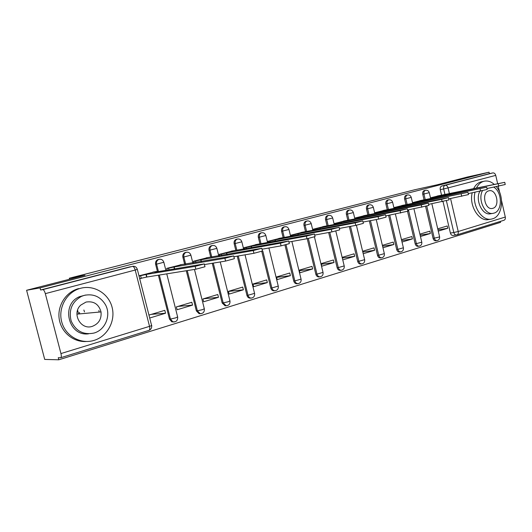 <?xml version="1.0" encoding="UTF-8"?>
<svg xmlns="http://www.w3.org/2000/svg" width="532" height="532" viewBox="0 0 532 532"><rect width="100%" height="100%" fill="white"/><g stroke="black" fill="none" stroke-linecap="round" stroke-linejoin="round"><path stroke-width="0.8" d="M158.622 259.436L157.678 259.702C155.936 260.66 155.251 262.203 155.63 264.324L156.574 264.151C156.195 262.023 156.88 260.481 158.622 259.516L159.467 259.27M185.701 252.414L184.97 252.607C183.201 253.491 182.503 255.021 182.875 257.182L183.853 256.996C183.48 254.828 184.178 253.305 185.954 252.407L186.606 252.228M211.709 245.664L211.104 245.817C209.355 246.655 208.664 248.158 209.029 250.319L210.04 250.126C209.675 247.959 210.373 246.456 212.122 245.618L212.66 245.471M236.707 239.187L236.195 239.314C234.479 240.105 233.807 241.581 234.16 243.729L235.204 243.523C234.845 241.375 235.523 239.899 237.239 239.101L237.704 238.981M260.753 232.95L260.308 233.056C258.638 233.821 257.98 235.264 258.333 237.385L259.397 237.179C259.044 235.051 259.702 233.601 261.372 232.836L261.784 232.737M283.895 226.951L283.503 227.044C281.887 227.776 281.248 229.186 281.588 231.287L282.678 231.068C282.332 228.966 282.971 227.55 284.593 226.818L284.959 226.732M306.186 221.172L305.84 221.252C304.271 221.957 303.652 223.34 303.991 225.408L305.102 225.189C304.763 223.114 305.375 221.724 306.951 221.019L307.277 220.94M327.672 215.6L327.36 215.673C325.837 216.351 325.245 217.708 325.577 219.749L326.708 219.517C326.375 217.475 326.967 216.112 328.49 215.433L328.789 215.367M348.394 210.226L348.114 210.293C346.645 210.945 346.066 212.281 346.392 214.29L347.536 214.05C347.21 212.042 347.788 210.705 349.258 210.054L349.537 209.987M368.397 205.039L368.144 205.099C366.714 205.738 366.162 207.041 366.482 209.023L367.639 208.777C367.319 206.795 367.871 205.485 369.301 204.853L369.554 204.793M387.715 200.032L387.482 200.092C386.099 200.704 385.567 201.98 385.88 203.929L387.05 203.69C386.737 201.734 387.269 200.451 388.653 199.839L388.885 199.786M406.375 195.197L406.169 195.244C404.825 195.843 404.313 197.099 404.619 199.015L405.803 198.768C405.49 196.847 406.009 195.583 407.346 194.991L407.565 194.938M424.423 190.516L424.23 190.562C422.933 191.141 422.435 192.371 422.741 194.266L423.931 194.014C423.625 192.118 424.124 190.882 425.42 190.303L425.62 190.257M84.475 311.912L83.876 309.996M26.6 290.273L84.994 275.27L69.326 278.229L414.594 189.784L437.005 184.837L467.641 176.963L489.048 172.208L40.04 287.898L26.6 290.273L44.708 359.426L58.806 359.792L500.572 222.349L500.353 221.398M58.806 359.792L58.261 357.704L60.648 357.743C61.406 357.391 61.506 355.994 60.947 353.567L45.326 293.637C44.575 291.097 43.737 289.76 42.806 289.621L130.4 266.758M40.04 287.898L40.592 290L42.786 289.627M453.271 235.43L453.031 235.483C451.761 235.53 450.883 234.718 450.385 233.049L443.023 201.508M441.54 195.131L440.263 189.665L443.655 188.946C443.356 187.071 443.834 185.854 445.091 185.296L492.865 172.907C494.248 172.814 495.206 173.632 495.744 175.374L497.666 183.746M498.245 186.267L499.648 192.385M501.556 200.697L505.3 217.043C505.573 218.752 505.094 219.842 503.864 220.308L457.028 234.831M492.832 172.913L489.387 173.671L489.048 172.208M420.446 236.494L430.368 233.508L420.127 235.117M430.368 233.508L429.816 231.174L419.894 234.14M422.534 200.132L412.486 202.652M402.026 242.047L412.4 238.921L401.673 240.564M412.4 238.921L411.841 236.547L401.454 239.646M404.4 204.986L393.88 207.626M382.954 247.786L393.813 244.514L382.575 246.196M393.813 244.514L393.241 242.1L382.375 245.345M385.634 210.014L374.628 212.78M363.21 253.731L374.581 250.306L362.804 252.022M374.581 250.306L373.989 247.852L362.618 251.25M366.209 215.214L354.691 218.113M342.841 259.862L354.658 256.304L342.402 258.027M354.658 256.304L354.059 253.804L342.236 257.342M346.093 220.6L334.116 223.62M334.016 262.522L333.404 259.975L321.142 263.639L321.767 266.206L334.016 262.522L321.288 264.244M325.245 226.18L312.829 229.312L313.089 230.383M312.61 268.966L311.985 266.372L299.263 270.176L299.902 272.79L312.61 268.966L299.39 270.682M303.632 231.965L290.745 235.224L291.024 236.368M290.406 275.649L289.76 273.016L276.554 276.959L277.205 279.626L290.406 275.649L276.653 277.352M281.195 237.97L267.822 241.355L268.121 242.585M267.343 282.592L266.685 279.905L252.966 284.008L253.638 286.721L267.343 282.592L253.026 284.261M257.9 244.208L244.008 247.732L244.334 249.049M243.383 289.807L242.705 287.067L228.441 291.33L229.132 294.096L243.383 289.807L228.467 291.43M233.694 250.692L219.251 254.356L219.603 255.786M218.472 297.308L217.774 294.515L202.931 298.951L203.636 301.77L218.472 297.308L203.423 298.804M208.524 257.428L193.488 261.245L193.881 262.801M192.544 305.115L191.826 302.269L176.371 306.884L177.096 309.764L192.544 305.115L177.947 306.419M182.323 264.444L166.669 268.421L167.095 270.123M149.698 318.01L165.538 313.242L151.447 314.332M165.538 313.242L164.8 310.342L148.953 315.077M155.031 271.752L138.972 275.835M173.691 321.96L171.809 321.82L169.489 319.114L158.376 275.19M157.505 271.726L155.63 264.324M200.484 313.674L199.094 313.694L196.355 310.881L186.28 270.741M184.684 264.391L182.875 257.182M226.2 305.72L225.109 305.8L222.157 302.981L212.261 263.28M210.705 257.049L209.029 250.319M250.772 298.106L250 298.179C248.477 298.006 247.46 297.069 246.948 295.38L237.239 256.151M235.789 250.313L234.16 243.729M274.412 290.785L273.874 290.838C272.344 290.718 271.32 289.8 270.795 288.078L261.777 251.397M259.915 243.836L258.333 237.385M297.195 283.729L296.823 283.769C295.3 283.696 294.276 282.785 293.744 281.042L284.939 245.006M283.137 237.605L281.588 231.287M319.16 276.926L318.894 276.953C317.398 276.913 316.38 276.015 315.848 274.273L307.217 238.702M305.494 231.606L303.991 225.408M340.347 270.362L340.161 270.389C338.691 270.369 337.687 269.491 337.148 267.742L328.656 232.511M327.04 225.827L325.577 219.749M360.782 264.038L360.656 264.052C359.213 264.058 358.229 263.187 357.697 261.445L349.338 226.572M347.828 220.255L346.392 214.29M377.527 255.373L378.704 255.207C379.23 256.943 380.194 257.801 381.604 257.787L380.427 257.94C379.023 257.96 378.059 257.102 377.527 255.373L369.308 220.873M367.878 214.881L366.482 209.023M396.679 249.501L397.863 249.335C398.388 251.051 399.333 251.902 400.702 251.875L399.519 252.042C398.149 252.062 397.198 251.217 396.679 249.501L388.593 215.387M387.243 209.688L385.88 203.929M415.186 243.836L416.383 243.656C416.895 245.365 417.82 246.196 419.156 246.163L417.959 246.336C416.623 246.369 415.698 245.538 415.186 243.836L407.539 211.397M405.956 204.674L404.619 199.015M433.075 238.349L434.278 238.17C434.79 239.859 435.695 240.683 436.991 240.644L435.788 240.823C434.484 240.863 433.58 240.038 433.075 238.349L425.587 206.423M424.044 199.826L422.741 194.266M78.583 313.986L77.592 310.176M69.586 279.233L69.326 278.229M438.262 231.134L447.745 228.275L437.962 229.844M447.745 228.275L447.213 225.98L437.723 228.813M440.084 195.437L430.474 197.838M40.592 290L129.928 266.845M489.387 173.671L441.7 186.034C440.443 186.592 439.964 187.803 440.263 189.665M139.723 278.781L141.399 278.329M430.514 198.017L436.991 196.541L437.164 197.305M504.755 182.383L505.24 184.511L486.979 188.547M436.991 196.541L504.742 182.323L437.384 195.989M412.526 202.825L419.156 201.315L419.342 202.127M486.694 187.291L487.186 189.452L468.246 193.628M419.156 201.315L486.674 187.231L419.854 200.677M393.926 207.799L400.709 206.263L400.909 207.121M467.961 192.391L468.466 194.586L448.802 198.888M400.709 206.263L467.941 192.318L401.733 205.525M494.308 184.438C490.963 181.478 487.485 180.428 483.867 181.286L483.761 181.319C480.635 182.237 478.188 184.504 476.413 188.115M475.003 192.271C471.671 205.166 481.779 221.445 491.428 219.091L492.512 218.825C502.481 216.344 504.755 196.554 496.363 186.652M481.972 181.691L480.948 181.911C477.829 182.835 475.382 185.096 473.613 188.687M472.197 192.83C468.865 205.685 478.953 221.904 488.595 219.55L491.169 219.131M492.991 213.345L490.644 213.744C482.544 215.912 474.916 200.232 479.824 191.301M482.444 190.749C477.503 199.693 485.151 215.48 493.264 213.299L493.929 213.139C502.594 211.131 502.461 192.165 493.802 187.164M492.818 208.325C500.479 206.502 496.456 188.494 488.895 190.822L488.795 190.848C481.174 192.471 484.931 210.433 492.466 208.411L492.818 208.325M80.598 288.284C66.979 291.736 57.862 307.496 61.665 321.7C65.276 335.971 80.704 344.63 94.058 340.394C107.471 336.364 115.697 320.956 112.099 307.323C108.701 293.637 94.164 284.62 80.598 288.284M78.663 288.59C66.154 291.795 57.21 305.401 59.185 318.788C61.02 332.201 73.363 342.382 86.211 341.497M88.591 333.817C68.369 336.776 60.462 304.224 79.627 296.637L85.665 295.034M84.289 295.353L81.423 296.391C71.94 301.863 68.522 310.07 71.168 321.002C75.823 331.15 83.438 335.16 94.024 333.045C105.502 329.933 111.368 314.971 105.389 304.61C100.448 296.617 93.419 293.531 84.289 295.353M92.295 326.355C98.759 323.802 101.665 318.987 101.02 311.912C98.806 304.158 93.812 300.873 86.024 302.063L80.784 305.089C71.401 313.361 80.744 330.452 92.295 326.355M99.191 312.078L98.859 310.528M79.72 313.88L79.401 312.404M374.668 212.946L381.617 211.377L381.83 212.295M448.516 197.678L449.035 199.906L428.606 204.355M381.617 211.377L441.6 199.374L448.496 197.598L382.993 210.546M354.731 218.28L361.846 216.677L362.079 217.655M428.327 203.164L428.858 205.432L407.618 210.027M361.846 216.677L421.244 204.906L428.307 203.084L363.595 215.733M334.156 223.786L341.358 222.163L341.611 223.214M407.346 208.877L407.884 211.177L385.786 215.925M341.358 222.163L400.091 210.659L407.319 208.783L343.506 221.106M312.869 229.485L320.118 227.856L320.39 228.986M385.52 214.808L386.079 217.156L378.664 219.098L363.057 222.057M320.118 227.856L378.079 216.644L385.494 214.709L322.698 226.679M290.791 235.39L298.08 233.761L298.379 234.978M362.804 220.986L363.376 223.374L355.768 225.375L339.383 228.434M298.08 233.761L355.17 222.868L362.777 220.88L301.112 232.451M267.862 241.528L275.197 239.899L275.523 241.209M339.143 227.423L339.722 229.851L331.908 231.912L314.698 235.078M275.197 239.899L331.296 229.358L339.117 227.304L278.721 238.442M244.048 247.905L251.423 246.269L251.776 247.699M314.472 234.127L315.07 236.6L307.031 238.735L288.942 241.994M251.423 246.269L306.399 236.128L314.439 234.007L255.48 244.66M219.29 254.535L226.705 252.893L227.091 254.456M288.73 241.129L289.342 243.643L281.069 245.857L262.03 249.202M226.705 252.893L280.417 243.191L288.696 240.996L231.327 251.124M193.535 261.425L200.983 259.782L201.409 261.498M261.844 248.437L262.476 251.004L253.944 253.292L233.894 256.723M200.983 259.782L253.272 250.572L261.81 248.298L206.21 257.84M166.715 268.607L174.19 266.964L174.669 268.86M233.734 256.085L234.386 258.692L225.575 261.072L204.448 264.57M174.19 266.964L224.883 258.293L233.701 255.925L180.075 264.836M139.025 276.048L146.267 274.445L146.918 277.019L139.677 278.602M204.321 264.078L204.986 266.745L195.876 269.212L146.918 277.019M146.267 274.445L195.164 266.366L204.281 263.912L154.626 272.211L156.893 271.44L152.857 272.118M60.947 353.567L149.532 326.349L135.208 270.037L45.326 293.637M450.385 233.049L453.809 232.524L446.401 200.724M444.971 194.579L443.655 188.946L448.07 187.896L449.414 193.661M450.551 198.542L458.218 231.506L505.3 217.043M495.744 175.374L448.07 187.896C447.512 186.067 446.548 185.196 445.178 185.276L441.753 186.02M169.489 319.114L170.459 319.054L159.334 275.037M158.456 271.566L156.574 264.151L163.836 262.263C162.872 259.716 161.136 258.798 158.622 259.516L157.678 259.702M196.355 310.881L197.365 310.808L187.264 270.589M185.668 264.218L183.853 256.996L190.888 255.167C189.997 252.74 188.348 251.822 185.954 252.407L184.97 252.607M222.157 302.981L223.194 302.888L213.279 263.107M211.796 257.169L210.04 250.126L216.87 248.358C216.019 246.017 214.436 245.106 212.122 245.618L211.104 245.817M246.948 295.38L248.012 295.28L238.283 255.972M236.906 250.399L235.204 243.523L241.834 241.814C241.023 239.54 239.493 238.635 237.239 239.101L236.195 239.314M270.795 288.078L271.879 287.958L262.801 251.031M261.052 243.895L259.397 237.179L265.847 235.516C265.062 233.302 263.573 232.411 261.372 232.836L260.308 233.056M293.744 281.042L294.848 280.916L286.017 244.74M284.288 237.638L282.678 231.068L288.956 229.458C288.198 227.297 286.741 226.419 284.593 226.818L283.503 227.044M315.848 274.273L316.972 274.133L308.327 238.476M306.658 231.62L305.102 225.189L311.22 223.62C310.482 221.512 309.059 220.64 306.951 221.019L305.84 221.252M337.148 267.742L338.299 267.596L329.787 232.304M328.224 225.814L326.708 219.517L332.673 217.994C331.955 215.925 330.558 215.074 328.49 215.433L327.36 215.673M357.697 261.445L358.861 261.292L350.488 226.359M349.019 220.221L347.536 214.05L353.361 212.567C352.663 210.546 351.293 209.708 349.258 210.054L348.114 210.293M376.244 219.556L384.343 253.631L378.704 255.207L370.472 220.654M369.042 214.669L367.639 208.777L373.331 207.334C372.653 205.345 371.303 204.521 369.301 204.853L368.144 205.099M395.409 214.077L403.382 247.799L397.863 249.335L389.77 215.161M388.42 209.462L387.05 203.69L392.616 202.273C391.951 200.325 390.628 199.513 388.653 199.839L387.482 200.092M413.936 208.797L421.783 242.166L416.383 243.656L408.423 209.874M407.14 204.441L405.803 198.768L411.249 197.392C410.598 195.477 409.294 194.679 407.346 194.991L406.169 195.244M431.851 203.716L439.572 236.72L438.734 237.146L434.278 238.17L426.77 206.123M425.234 199.586L423.931 194.014L429.264 192.664C428.619 190.788 427.342 189.997 425.42 190.303L424.23 190.562M360.656 264.052L361.82 263.905C360.377 263.905 359.393 263.034 358.861 261.292L364.633 259.663L356.4 225.249M340.161 270.389L341.305 270.249C339.835 270.229 338.831 269.345 338.299 267.596L344.204 265.914L335.812 231.054M318.894 276.953L320.025 276.826C318.528 276.78 317.511 275.882 316.972 274.133L323.03 272.397L314.445 236.946M298.193 283.623L297.933 283.642C296.41 283.569 295.386 282.658 294.848 280.916L301.059 279.12L291.882 241.462M275.323 290.705L274.964 290.725C273.435 290.612 272.404 289.687 271.879 287.958L278.256 286.103L268.906 247.992M251.563 298.06L251.064 298.08C249.541 297.907 248.524 296.969 248.012 295.28L254.562 293.351L245.046 254.815M226.858 305.707L226.147 305.714L223.194 302.888L228.328 301.724L229.937 300.893L220.248 261.957M201.149 313.667L200.105 313.627L197.365 310.808L202.579 309.624L204.308 308.733L194.466 269.438M174.37 321.953L172.78 321.76L170.459 319.054L175.76 317.857L177.628 316.899L166.762 273.854M456.702 234.918L456.463 234.971C455.193 235.018 454.308 234.2 453.809 232.524L458.218 231.506C458.518 233.295 458.059 234.426 456.848 234.885L456.702 234.918M137.349 269.431L151.554 325.311C152.232 325.358 151.56 325.704 149.532 326.349C150.024 328.636 149.818 329.98 148.92 330.372L60.761 357.71M42.806 289.621L132.535 266.352C133.605 266.432 134.496 267.663 135.208 270.037L137.323 269.352C136.498 267.004 134.902 266.007 132.535 266.352L132.508 266.359M436.819 196.587L436.998 197.339M432.376 197.638L432.516 198.25M498.271 183.966L498.777 186.16M418.977 201.369L419.169 202.167M414.475 202.433L414.627 203.084M480.07 188.913L480.589 191.148M400.523 206.31L400.729 207.161M395.961 207.394L396.121 208.085M461.191 194.047L461.723 196.321M381.431 211.43L381.644 212.335M376.796 212.521L376.975 213.259M441.6 199.374L442.139 201.688M361.654 216.73L361.88 217.694M356.959 217.841L357.145 218.625M421.244 204.906L421.796 207.267M341.158 222.223L341.404 223.254M336.397 223.347L336.596 224.191M400.091 210.659L400.656 213.066M319.912 227.915L320.178 229.026M315.077 229.053L315.296 229.964M378.079 216.644L378.664 219.098M297.867 233.821L298.159 235.024M292.966 234.978L293.199 235.955M355.17 222.868L355.768 225.375M274.978 239.959L275.29 241.255M270.003 241.129L270.263 242.186M331.296 229.358L331.908 231.912M251.19 246.329L251.543 247.739M246.143 247.52L246.429 248.67M306.399 236.128L307.031 238.735M226.459 252.959L226.845 254.495M221.339 254.163L221.651 255.42M280.417 243.191L281.069 245.857M200.73 259.855L201.149 261.545M195.523 261.079L195.869 262.456M253.272 250.572L253.944 253.292M173.931 267.037L174.396 268.906M168.644 268.281L169.03 269.804M224.883 258.293L225.575 261.072M145.994 274.519L146.646 277.092M140.628 275.782L141.279 278.349M195.164 266.366L195.876 269.212M436.991 240.644C438.933 240.138 439.804 238.868 439.598 236.826M429.271 192.704L430.661 198.629M296.823 283.769L297.933 283.642C300.267 283.224 301.325 281.78 301.105 279.307M273.874 290.838L274.964 290.725C277.405 290.352 278.515 288.876 278.303 286.296M250 298.179L251.064 298.08C253.638 297.78 254.821 296.271 254.615 293.558M225.109 305.8L226.147 305.714C228.893 305.534 230.176 303.998 229.99 301.112M199.094 313.694L200.105 313.627C203.091 313.654 204.514 312.098 204.368 308.966M171.809 321.82L172.78 321.76C176.112 322.199 177.748 320.656 177.688 317.145M419.156 246.163C421.131 245.658 422.016 244.368 421.81 242.286M411.256 197.425L412.679 203.477M400.702 251.875C402.724 251.377 403.622 250.06 403.416 247.925M392.629 202.32L394.086 208.491M381.604 257.787C383.665 257.288 384.589 255.952 384.377 253.764M373.344 207.374L374.847 213.684M361.82 263.905C363.935 263.42 364.879 262.057 364.666 259.809M353.374 212.614L354.917 219.064M341.305 270.249C343.479 269.777 344.463 268.387 344.244 266.073M332.686 218.047L334.269 224.644M320.025 276.826C322.272 276.374 323.29 274.958 323.07 272.57M311.233 223.673L312.869 230.429M288.969 229.511L290.658 236.434M265.86 235.576L267.603 242.678M241.854 241.88L243.656 249.175M216.883 248.424L218.752 255.932M190.908 255.24L192.85 262.981M163.856 262.336L165.871 270.329M453.031 235.483L456.848 234.885M441.7 186.034L492.865 172.907M149.08 330.319C151.068 329.414 151.913 327.832 151.62 325.577M483.761 181.319L480.948 181.911M79.627 296.637L81.423 296.391M76.914 314.139L101.02 311.912"/></g></svg>
